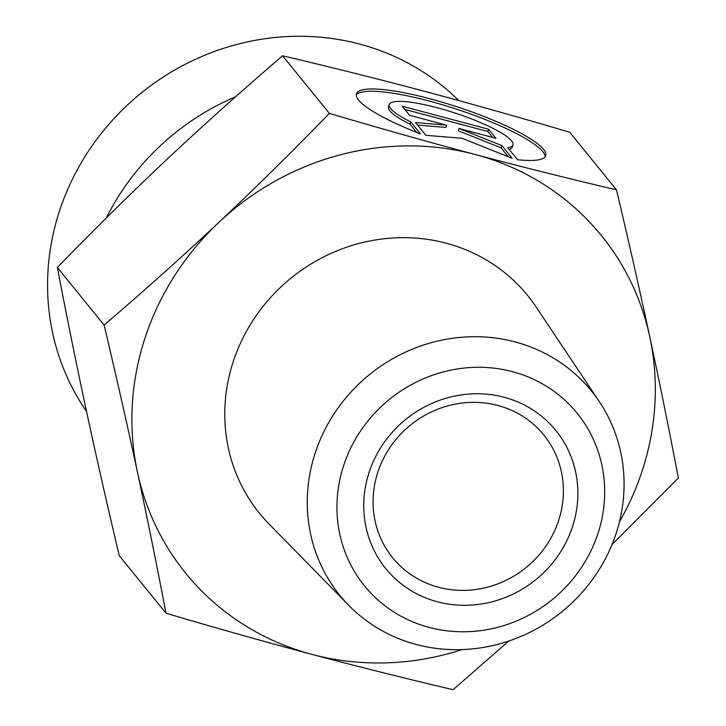 <?xml version="1.0" encoding="UTF-8"?>
<svg xmlns="http://www.w3.org/2000/svg" width="726" height="726" viewBox="0 0 726 726"><rect width="100%" height="100%" fill="white"/><g stroke="black" fill="none" stroke-linecap="round" stroke-linejoin="round"><path stroke-width="1.09" d="M420.463 133.856A99.562 18.867 -161.9 0 1 356.457 93.79A99.562 18.867 -161.9 0 1 456.953 106.786A99.562 18.867 -161.9 0 1 545.716 155.654A99.562 18.867 -161.9 0 1 517.547 159.72L507.819 147.732A65.059 12.333 18.1 0 0 512.919 144.937A65.059 12.333 18.1 0 0 454.921 113.002A65.059 12.333 18.1 0 0 389.254 104.517A65.059 12.333 18.1 0 0 410.735 121.877L420.463 133.856M545.153 156.725A99.562 18.867 18.1 0 0 456.209 109.063A99.562 18.867 18.1 0 0 356.275 94.988M416.67 132.386L409.99 124.155A65.059 12.333 -161.9 0 1 388.51 106.786L389.254 104.517M410.735 121.877L409.99 124.155M512.919 144.937L512.184 147.206A65.059 12.333 -161.9 0 1 509.253 149.502M409.645 115.334L402.277 106.25L488.571 129.237L495.94 138.312L458.968 128.466L501.838 145.572L512.148 158.277L462.126 138.312L425.853 135.299L415.535 122.594L446.617 125.181L409.645 115.334M446.617 125.181L445.873 127.449L417.568 125.09M508.327 156.752L501.094 147.841L458.224 130.734L458.968 128.466M501.838 145.572L501.094 147.841M492.636 137.432L487.827 131.506L404.836 109.408M488.571 129.237L487.827 131.506M616.165 533.274A162.079 152.687 140.9 0 0 599.449 401.832A162.079 152.687 140.9 0 0 369.416 374.661A162.079 152.687 140.9 0 0 348.779 605.375A162.079 152.687 140.9 0 0 616.165 533.274M497.936 405.48A97.375 91.73 -39.1 0 1 543.828 434.983A97.375 91.73 -39.1 0 1 526.06 567.578A97.375 91.73 -39.1 0 1 392.639 557.74A97.375 91.73 -39.1 0 1 390.642 446.481A97.375 91.73 -39.1 0 1 497.936 405.48M504.225 397.294A109.544 103.201 140.9 0 0 366.004 527.185A109.544 103.201 140.9 0 0 542.195 574.112A109.544 103.201 140.9 0 0 504.225 397.294M597.997 533.401A136.969 129.037 -39.1 0 1 371.031 593.305A136.969 129.037 -39.1 0 1 443.404 371.884A136.969 129.037 -39.1 0 1 597.997 533.401M348.779 605.375L269.028 523.99A172.734 162.724 -39.1 0 1 291.017 278.112A172.734 162.724 -39.1 0 1 536.178 307.071L599.449 401.832M619.441 521.867A267.785 252.267 140.9 0 0 649.779 336.828C659.399 381.586 668.927 428.649 678.365 478.017L611.964 544.682M508.781 641.031L453.124 689.7C403.574 678.03 356.502 666.25 311.908 654.362A267.785 252.267 140.9 0 0 462.153 649.579M166 613.234C156.562 563.866 147.033 516.803 137.414 472.045A267.785 252.267 140.9 0 0 311.908 654.362C267.34 642.501 218.707 628.789 166 613.234L119.218 555.617C106.568 502.129 95.478 453.133 85.94 408.656C76.366 364.125 66.837 317.071 57.345 267.467C96.059 227.655 132.813 191.41 167.624 158.731C202.391 126.025 240.714 91.703 282.595 55.784L329.377 113.392C382.076 128.956 430.718 142.659 475.285 154.52A267.785 252.267 140.9 0 0 219.098 222.129A267.785 252.267 140.9 0 0 137.414 472.045C127.821 427.324 116.723 378.337 104.127 325.085C145.817 289.329 184.141 255.017 219.098 222.129C254.082 189.277 290.845 153.032 329.377 113.392M475.285 154.52C519.87 166.408 566.942 178.188 616.492 189.858C629.088 243.119 640.187 292.106 649.779 336.828A267.785 252.267 140.9 0 0 475.285 154.52M104.127 325.085L57.345 267.467M616.492 189.858L569.71 132.25C516.767 116.623 468.134 102.91 423.803 91.122C379.444 79.297 332.372 67.518 282.595 55.784M235.551 96.794A243.437 229.334 140.9 0 0 106.305 217.991M86.539 411.47A243.437 229.334 -39.1 0 1 138.203 95.523A243.437 229.334 -39.1 0 1 458.85 100.605"/></g></svg>
